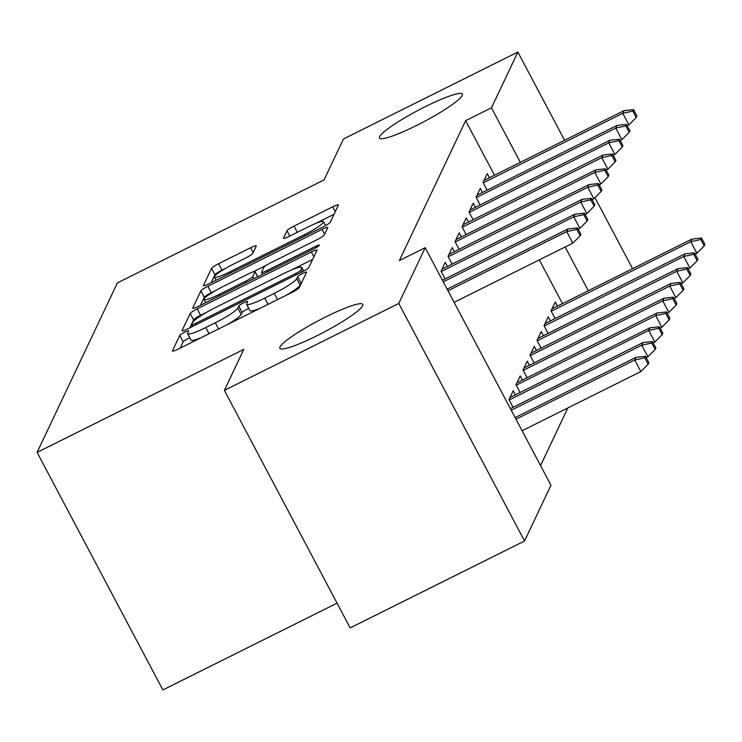 <?xml version="1.0" encoding="UTF-8"?>
<svg xmlns="http://www.w3.org/2000/svg" width="742" height="742" viewBox="0 0 742 742"><rect width="100%" height="100%" fill="white"/><g stroke="black" fill="none" stroke-linecap="round" stroke-linejoin="round"><path stroke-width="1.11" d="M184.693 332.184A5.036 0.686 -27.9 0 0 179.777 335.412L172.469 350.836A7.197 0.974 -27.9 0 0 172.45 351.04A7.197 0.974 -27.9 0 0 178.117 349.13L292.246 292.265A7.197 0.974 -27.9 0 0 299.267 287.646L306.576 272.231A5.036 0.686 -27.9 0 0 306.585 272.082A5.036 0.686 -27.9 0 0 302.615 273.418A5.036 0.686 -27.9 0 0 297.7 276.645L296.754 278.649A23.03 3.126 -27.9 0 1 274.262 293.396L264.755 298.136A23.03 3.126 -27.9 0 1 246.604 304.276A23.03 3.126 -27.9 0 1 246.669 303.608L247.615 301.604A5.036 0.686 -27.9 0 0 247.624 301.465A5.036 0.686 -27.9 0 0 243.654 302.801A5.036 0.686 -27.9 0 0 238.738 306.029L237.792 308.023A23.03 3.126 -27.9 0 1 215.301 322.779L205.794 327.519A23.03 3.126 -27.9 0 1 187.643 333.65A23.03 3.126 -27.9 0 1 187.707 332.982L188.654 330.988A5.036 0.686 -27.9 0 0 188.663 330.839A5.036 0.686 -27.9 0 0 184.693 332.184M189.841 337.805A5.036 0.686 -27.9 0 0 188.097 338.602A5.036 0.686 -27.9 0 0 183.172 341.83L180.213 348.081M301.753 282.405A5.036 0.686 -27.9 0 0 301.094 283.073L300.158 285.067L296.754 278.649M248.802 308.422A5.036 0.686 -27.9 0 0 247.058 309.219A5.036 0.686 -27.9 0 0 242.133 312.447L241.187 314.45L237.792 308.023M416.447 125.528A46.931 6.372 -27.9 0 0 462.405 94.104A46.931 6.372 -27.9 0 0 425.416 106.607A46.931 6.372 -27.9 0 0 379.459 138.031A46.931 6.372 -27.9 0 0 416.447 125.528M316.834 335.811A46.931 6.372 -27.9 0 0 362.792 304.396A46.931 6.372 -27.9 0 0 325.803 316.89A46.931 6.372 -27.9 0 0 279.845 348.313A46.931 6.372 -27.9 0 0 316.834 335.811M256.259 246.038A7.197 0.974 -27.9 0 0 256.278 245.834A7.197 0.974 -27.9 0 0 250.601 247.754L218.584 263.707A7.197 0.974 -27.9 0 0 211.563 268.316L203.447 285.438A7.197 0.974 -27.9 0 0 203.429 285.651A7.197 0.974 -27.9 0 0 209.096 283.732L323.215 226.867A7.197 0.974 -27.9 0 0 330.246 222.257L338.361 205.126A7.197 0.974 -27.9 0 0 338.38 204.922A7.197 0.974 -27.9 0 0 332.704 206.842L294.036 226.106A7.197 0.974 -27.9 0 0 287.006 230.716L283.537 238.052A7.197 0.974 -27.9 0 0 283.509 238.256A7.197 0.974 -27.9 0 0 289.185 236.346L308.366 226.783A19.255 2.616 -27.9 0 1 323.54 221.663A19.255 2.616 -27.9 0 1 304.684 234.555L229.556 271.989A19.255 2.616 -27.9 0 1 214.382 277.118A19.255 2.616 -27.9 0 1 233.238 264.226L245.76 257.984A7.197 0.974 -27.9 0 0 252.781 253.374L256.259 246.038M494.487 175.205L465.624 120.686L399.354 260.581L425.194 247.707L550.963 485.259L524.557 541.001L398.779 303.459L425.194 247.707M465.624 120.686L491.464 107.813L517.87 52.061L564.579 140.275M524.557 541.001L350.159 627.908L224.381 390.357L243.793 349.399L37.1 452.388L117.384 282.915L324.068 179.926L343.472 138.967L517.87 52.061M224.381 390.357L398.779 303.459M197.205 308.848A7.197 0.974 -27.9 0 0 190.175 313.458L182.059 330.589A7.197 0.974 -27.9 0 0 182.04 330.793A7.197 0.974 -27.9 0 0 187.717 328.873L301.836 272.008A7.197 0.974 -27.9 0 0 308.858 267.398L316.973 250.277A7.197 0.974 -27.9 0 0 316.992 250.063A7.197 0.974 -27.9 0 0 311.325 251.983L197.205 308.848L200.6 315.267A7.197 0.974 -27.9 0 0 193.579 319.876L189.804 327.834M192.753 308.013L200.869 290.883A7.197 0.974 -27.9 0 1 207.899 286.273L322.019 229.408A7.197 0.974 -27.9 0 1 327.686 227.488A7.197 0.974 -27.9 0 1 327.667 227.701L324.198 235.029A7.197 0.974 -27.9 0 1 317.168 239.638L270.886 262.705A7.197 0.974 -27.9 0 0 263.855 267.315L261.555 272.175A7.197 0.974 -27.9 0 0 261.536 272.388A7.197 0.974 -27.9 0 0 267.203 270.468L315.387 246.465A5.036 0.686 -27.9 0 1 319.366 245.12A5.036 0.686 -27.9 0 1 314.432 248.496L198.411 306.307A7.197 0.974 -27.9 0 1 192.734 308.227A7.197 0.974 -27.9 0 1 192.753 308.013L192.92 308.32M37.1 452.388L162.878 689.939L337.053 603.144M482.439 192.503L480.25 188.375L476.049 197.251L480.13 204.95M550.425 320.906L548.236 316.788L544.034 325.655L548.115 333.362M468.425 222.081L466.245 217.953L462.034 226.829L466.115 234.528M536.41 350.484L534.231 346.366L530.029 355.233L534.101 362.931M454.41 251.659L452.23 247.531L448.029 256.407L452.101 264.106M522.405 380.062L520.216 375.934L516.015 384.81L520.096 392.509M562.473 303.608L539.323 259.876M540.547 465.577L567.853 407.942M515.393 394.846L513.214 390.728L509.012 399.595L513.084 407.293M447.407 266.443L445.228 262.316L441.026 271.192L445.098 278.89M529.408 365.277L527.219 361.15L523.017 370.026L527.098 377.724M461.422 236.865L459.233 232.747L455.031 241.614L459.113 249.312M543.413 335.699L541.233 331.572L537.032 340.448L541.103 348.146M475.427 207.296L473.248 203.169L469.046 212.036L473.118 219.743M557.428 306.121L555.248 301.994L551.037 310.87L555.118 318.568M489.442 177.718L487.253 173.591L483.051 182.467L487.132 190.165M588.313 290.734L565.154 247.003M520.327 162.331L491.464 107.813M594.973 197.687L632.564 268.678M187.643 333.65L191.037 340.068A23.03 3.126 -27.9 0 0 201.258 337.601M227.006 324.764A23.03 3.126 -27.9 0 0 241.187 314.45M246.604 304.276L249.998 310.694A23.03 3.126 -27.9 0 0 260.219 308.218M285.967 295.39A23.03 3.126 -27.9 0 0 300.158 285.067M312.632 259.44L291.587 269.93M206.879 312.141L200.6 315.267M191.696 324.569A5.036 0.686 -27.9 0 0 191.677 324.708A5.036 0.686 -27.9 0 0 195.647 323.373L295.826 273.455A5.036 0.686 -27.9 0 0 300.742 270.227L301.734 268.122A23.03 3.126 -27.9 0 0 301.808 267.454A23.03 3.126 -27.9 0 0 283.648 273.585L215.18 307.707A23.03 3.126 -27.9 0 0 192.688 322.464L191.696 324.569M200.498 305.268L204.263 297.31L200.869 290.883M215.282 290.706L211.294 292.691A7.197 0.974 -27.9 0 0 204.263 297.31M253.458 271.683L266.387 265.246M222.86 286.635A19.255 2.616 -27.9 0 0 204.004 299.527A19.255 2.616 -27.9 0 0 219.178 294.398L245.648 281.209A7.197 0.974 -27.9 0 0 252.679 276.599L254.979 271.739A7.197 0.974 -27.9 0 0 255.007 271.526A7.197 0.974 -27.9 0 0 249.331 273.446L222.86 286.635M334.021 214.299L315.573 223.49M225.661 268.298L221.988 270.125A7.197 0.974 -27.9 0 0 214.957 274.735L211.192 282.693M648.156 364.229L648.86 362.755L645.457 356.327L644.761 357.811L648.156 364.229L640.838 371.575L634.725 360.018L635.977 357.356L515.134 417.579M644.761 357.811L634.725 360.018L515.987 419.184M640.838 371.575L522.099 430.74M635.977 357.356L645.457 356.327M454.113 302.337L572.852 243.172L566.73 231.615L447.992 290.781M576.766 229.408L580.17 235.826L580.875 234.342L577.471 227.924L576.766 229.408L566.73 231.615L567.992 228.953L447.148 289.167M572.852 243.172L580.17 235.826M577.471 227.924L567.992 228.953M655.158 349.445L655.863 347.961L652.459 341.543L651.764 343.017L655.158 349.445L647.849 356.781L641.728 345.225L642.989 342.563L510.403 408.638M651.764 343.017L641.728 345.225L511.247 410.243M647.849 356.781L646.143 357.635M642.989 342.563L652.459 341.543M662.17 334.651L662.866 333.177L659.471 326.758L658.766 328.233L662.17 334.651L654.852 341.997L648.731 330.44L649.992 327.778L509.977 397.545M658.766 328.233L648.731 330.44L509.207 399.966M654.852 341.997L653.155 342.841M649.992 327.778L659.471 326.758M578.157 229.222L579.854 228.378L573.742 216.822L443.262 281.839M583.778 214.614L587.172 221.033L587.877 219.558L584.473 213.139L583.778 214.614L573.742 216.822L575.004 214.16L442.408 280.235M579.854 228.378L587.172 221.033M584.473 213.139L575.004 214.16M585.169 214.438L586.866 213.594L580.745 202.037L441.221 271.563M590.78 199.83L594.184 206.248L594.88 204.773L591.485 198.346L590.78 199.83L580.745 202.037L582.006 199.375L441.991 269.142M586.866 213.594L594.184 206.248M591.485 198.346L582.006 199.375M669.173 319.867L669.878 318.383L666.474 311.965L665.778 313.449L669.173 319.867L661.855 327.213L655.733 315.656L656.995 312.994L516.988 382.761M665.778 313.449L655.733 315.656L516.209 385.181M661.855 327.213L660.157 328.057M656.995 312.994L666.474 311.965M676.175 305.083L676.88 303.599L673.476 297.18L672.781 298.655L676.175 305.083L668.857 312.419L662.745 300.862L664.007 298.201L523.991 367.976M672.781 298.655L662.745 300.862L523.212 370.388M668.857 312.419L667.16 313.272M664.007 298.201L673.476 297.18M592.172 199.654L593.869 198.8L587.747 187.244L448.224 256.778M597.783 185.036L601.187 191.464L601.883 189.98L598.488 183.562L597.783 185.036L587.747 187.244L589.009 184.582L449.003 254.358M593.869 198.8L601.187 191.464M598.488 183.562L589.009 184.582M599.174 184.86L600.872 184.016L594.759 172.459L455.226 241.985M604.795 170.252L608.19 176.67L608.894 175.195L605.491 168.777L604.795 170.252L594.759 172.459L596.012 169.797L456.005 239.564M600.872 184.016L608.19 176.67M605.491 168.777L596.012 169.797M683.187 290.289L683.883 288.814L680.488 282.387L679.783 283.871L683.187 290.289L675.869 297.635L669.748 286.078L671.009 283.416L530.994 353.183M679.783 283.871L669.748 286.078L530.224 355.603M675.869 297.635L674.172 298.479M671.009 283.416L680.488 282.387M606.177 170.076L607.884 169.232L601.762 157.675L462.238 227.2M611.798 155.468L615.192 161.886L615.897 160.402L612.493 153.984L611.798 155.468L601.762 157.675L603.023 155.013L463.008 224.78M607.884 169.232L615.192 161.886M612.493 153.984L603.023 155.013M690.19 275.505L690.885 274.021L687.491 267.602L686.786 269.086L690.19 275.505L682.872 282.85L676.75 271.294L678.012 268.632L538.006 338.398M686.786 269.086L676.75 271.294L537.227 340.819M682.872 282.85L681.175 283.694M678.012 268.632L687.491 267.602M613.189 155.282L614.886 154.438L608.765 142.881L469.241 212.407M618.8 140.674L622.204 147.092L622.9 145.618L619.505 139.199L618.8 140.674L608.765 142.881L610.026 140.219L470.011 209.986M614.886 154.438L622.204 147.092M619.505 139.199L610.026 140.219M697.192 260.711L697.897 259.236L694.493 252.818L693.798 254.293L697.192 260.711L689.874 268.057L683.762 256.5L685.014 253.838L545.008 323.605M693.798 254.293L683.762 256.5L544.229 326.026M689.874 268.057L688.177 268.901M685.014 253.838L694.493 252.818M620.191 140.498L621.889 139.654L615.767 128.097L476.243 197.622M625.812 125.89L629.207 132.308L629.912 130.833L626.508 124.406L625.812 125.89L615.767 128.097L617.029 125.435L477.023 195.202M621.889 139.654L629.207 132.308M626.508 124.406L617.029 125.435M704.195 245.927L704.9 244.452L701.496 238.024L700.8 239.508L704.195 245.927L696.886 253.272L690.765 241.716L692.026 239.054L552.011 308.82M700.8 239.508L690.765 241.716L551.241 311.241M696.886 253.272L695.18 254.116M692.026 239.054L701.496 238.024M627.194 125.713L628.891 124.869L622.779 113.313L483.246 182.838M632.815 111.105L636.209 117.524L636.914 116.04L633.51 109.621L632.815 111.105L622.779 113.313L624.041 110.651L484.025 180.417M628.891 124.869L636.209 117.524M633.51 109.621L624.041 110.651M183.172 341.83L179.777 335.412M301.094 283.073L297.7 276.645M242.133 312.447L238.738 306.029M209.068 333.705L205.794 327.519M218.575 328.966L215.301 322.779M268.029 304.322L264.755 298.136M277.536 299.582L274.262 293.396M313.875 256.806L311.325 251.983M193.579 319.876L190.175 313.458M196.305 324.597L195.647 323.373M296.475 274.679L295.826 273.455M301.716 272.073L300.742 270.227M303.376 271.21L301.734 268.122M211.294 292.691L207.899 286.273M324.569 234.24L322.019 229.408M267.853 271.702L267.203 270.468M316.018 247.652L315.387 246.465M219.836 295.631L219.178 294.398M246.298 282.442L245.648 281.209M253.792 278.704L252.679 276.599M257.65 276.785L254.979 271.739M230.206 273.214L229.556 271.989M305.333 235.78L304.684 234.555M289.816 236.03L287.006 230.716M297.31 232.292L294.036 226.106M335.263 211.665L332.704 206.842M214.957 274.735L211.563 268.316M221.988 270.125L218.584 263.707M253.161 252.577L250.601 247.754M192.595 326.443L191.677 324.708M303.701 271.034L301.808 267.454M262.566 274.336L261.536 272.388M205.673 302.68L204.004 299.527M257.762 276.729L255.007 271.526M216.052 280.272L214.382 277.118M325.627 225.596L323.54 221.663"/></g></svg>
